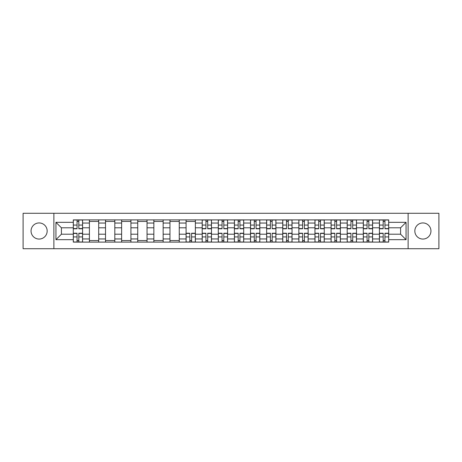 <?xml version="1.0" encoding="UTF-8"?>
<svg xmlns="http://www.w3.org/2000/svg" width="462" height="462" viewBox="0 0 462 462"><rect width="100%" height="100%" fill="white"/><g stroke="black" fill="none" stroke-linecap="round" stroke-linejoin="round"><path stroke-width="0.69" d="M422.892 222.944A8.056 8.056 0 0 0 414.836 231A8.056 8.056 0 0 0 422.892 239.056A8.056 8.056 0 0 0 430.948 231A8.056 8.056 0 0 0 422.892 222.944M39.108 222.944A8.056 8.056 0 0 0 31.052 231A8.056 8.056 0 0 0 39.108 239.056A8.056 8.056 0 0 0 47.164 231A8.056 8.056 0 0 0 39.108 222.944M408.125 248.712L438.9 248.712L438.9 213.288L23.1 213.288L23.1 248.712L408.125 248.712L408.125 213.288M89.403 242.105L89.403 223.048L82.588 223.048L82.588 242.105M82.588 223.048L82.588 219.895M89.403 223.048L89.403 219.895M98.701 219.895L98.701 242.105M105.515 242.105L105.515 219.895M114.813 219.895L114.813 242.105M121.627 242.105L121.627 219.895M130.925 219.895L130.925 242.105M137.74 242.105L137.74 219.895M147.037 219.895L147.037 242.105M153.852 242.105L153.852 219.895M163.144 219.895L163.144 242.105M169.964 242.105L169.964 219.895M179.256 219.895L179.256 242.105M186.076 242.105L186.076 219.895M195.368 219.895L195.368 242.105M202.183 242.105L202.183 219.895M211.481 219.895L211.481 242.105M218.295 242.105L218.295 219.895M227.593 219.895L227.593 242.105M234.407 242.105L234.407 219.895M243.705 219.895L243.705 242.105M250.52 242.105L250.52 219.895M259.817 219.895L259.817 242.105M266.632 242.105L266.632 219.895M275.924 219.895L275.924 242.105M282.744 242.105L282.744 219.895M292.036 219.895L292.036 242.105M298.856 242.105L298.856 219.895M308.148 219.895L308.148 242.105M314.963 242.105L314.963 219.895M324.26 219.895L324.26 242.105M331.075 242.105L331.075 219.895M340.373 219.895L340.373 242.105M347.187 242.105L347.187 219.895M356.485 219.895L356.485 242.105M363.299 242.105L363.299 219.895M372.597 219.895L372.597 242.105M379.412 242.105L379.412 219.895M379.412 234.199L372.597 234.199M363.299 234.199L356.485 234.199M347.187 234.199L340.373 234.199M331.075 234.199L324.26 234.199M314.963 234.199L308.148 234.199M298.856 234.199L292.036 234.199M282.744 234.199L275.924 234.199M266.632 234.199L259.817 234.199M250.52 234.199L243.705 234.199M234.407 234.199L227.593 234.199M218.295 234.199L211.481 234.199M202.183 234.199L195.368 234.199M186.076 234.199L179.256 234.199M169.964 234.199L163.144 234.199M153.852 234.199L147.037 234.199M137.74 234.199L130.925 234.199M121.627 234.199L114.813 234.199M105.515 234.199L98.701 234.199M89.403 234.199L82.588 234.199M379.412 227.801L372.597 227.801M363.299 227.801L356.485 227.801M347.187 227.801L340.373 227.801M331.075 227.801L324.26 227.801M314.963 227.801L308.148 227.801M298.856 227.801L292.036 227.801M282.744 227.801L275.924 227.801M266.632 227.801L259.817 227.801M250.52 227.801L243.705 227.801M234.407 227.801L227.593 227.801M218.295 227.801L211.481 227.801M202.183 227.801L195.368 227.801M186.076 227.801L179.256 227.801M169.964 227.801L163.144 227.801M153.852 227.801L147.037 227.801M137.74 227.801L130.925 227.801M121.627 227.801L114.813 227.801M105.515 227.801L98.701 227.801M89.403 227.801L82.588 227.801M61.417 234.199L73.296 234.199L73.296 227.801L61.417 227.801L61.417 234.199L55.942 239.674L55.942 222.326L73.296 222.326L73.296 227.801M388.704 227.801L388.704 234.199L400.583 234.199L400.583 227.801L388.704 227.801L388.704 219.895L73.296 219.895L73.296 222.326M388.704 222.326L406.058 222.326L406.058 239.674L388.704 239.674L388.704 234.199M73.296 234.199L73.296 242.105L388.704 242.105L388.704 239.674M73.296 239.674L55.942 239.674M53.875 248.712L53.875 213.288M78.817 240.552L77.062 240.552M77.062 221.448L78.817 221.448M98.701 240.552L89.403 240.552M89.403 221.448L98.701 221.448M114.813 240.552L105.515 240.552M105.515 221.448L114.813 221.448M130.925 240.552L121.627 240.552M121.627 221.448L130.925 221.448M147.037 240.552L137.74 240.552M137.74 221.448L147.037 221.448M163.144 240.552L153.852 240.552M153.852 221.448L163.144 221.448M179.256 240.552L169.964 240.552M169.964 221.448L179.256 221.448M191.597 240.552L189.842 240.552M186.076 221.448L195.368 221.448M207.709 240.552L205.954 240.552M205.954 221.448L207.709 221.448M223.822 240.552L222.066 240.552M222.066 221.448L223.822 221.448M239.934 240.552L238.178 240.552M238.178 221.448L239.934 221.448M256.046 240.552L254.291 240.552M254.291 221.448L256.046 221.448M272.158 240.552L270.403 240.552M270.403 221.448L272.158 221.448M288.271 240.552L286.515 240.552M286.515 221.448L288.271 221.448M304.377 240.552L302.622 240.552M302.622 221.448L304.377 221.448M320.489 240.552L318.734 240.552M318.734 221.448L320.489 221.448M336.602 240.552L334.846 240.552M334.846 221.448L336.602 221.448M352.714 240.552L350.958 240.552M350.958 221.448L352.714 221.448M368.826 240.552L367.071 240.552M367.071 221.448L368.826 221.448M384.938 240.552L383.183 240.552M383.183 221.448L384.938 221.448M55.942 222.326L61.417 227.801M400.583 234.199L406.058 239.674M400.583 227.801L406.058 222.326M78.817 228.777L78.817 219.999L82.536 219.999L82.536 228.777L78.817 228.777M77.062 221.344L78.817 221.344M77.062 219.999L73.343 219.999L73.343 228.777L77.062 228.777L77.062 219.999L78.817 219.999M77.062 233.223L77.062 242.001L73.343 242.001L73.343 233.223L77.062 233.223M78.817 240.656L77.062 240.656M78.817 242.001L82.536 242.001L82.536 233.223L78.817 233.223L78.817 242.001L77.062 242.001M207.709 228.777L207.709 219.999L211.429 219.999L211.429 228.777L207.709 228.777M205.954 221.344L207.709 221.344M205.954 219.999L202.235 219.999L202.235 228.777L205.954 228.777L205.954 219.999L207.709 219.999M223.822 228.777L223.822 219.999L227.541 219.999L227.541 228.777L223.822 228.777M222.066 221.344L223.822 221.344M222.066 219.999L218.347 219.999L218.347 228.777L222.066 228.777L222.066 219.999L223.822 219.999M239.934 228.777L239.934 219.999L243.653 219.999L243.653 228.777L239.934 228.777M238.178 221.344L239.934 221.344M238.178 219.999L234.459 219.999L234.459 228.777L238.178 228.777L238.178 219.999L239.934 219.999M256.046 228.777L256.046 219.999L259.765 219.999L259.765 228.777L256.046 228.777M254.291 221.344L256.046 221.344M254.291 219.999L250.571 219.999L250.571 228.777L254.291 228.777L254.291 219.999L256.046 219.999M272.158 228.777L272.158 219.999L275.872 219.999L275.872 228.777L272.158 228.777M270.403 221.344L272.158 221.344M270.403 219.999L266.684 219.999L266.684 228.777L270.403 228.777L270.403 219.999L272.158 219.999M288.271 228.777L288.271 219.999L291.984 219.999L291.984 228.777L288.271 228.777M286.515 221.344L288.271 221.344M286.515 219.999L282.796 219.999L282.796 228.777L286.515 228.777L286.515 219.999L288.271 219.999M304.377 228.777L304.377 219.999L308.096 219.999L308.096 228.777L304.377 228.777M302.622 221.344L304.377 221.344M302.622 219.999L298.908 219.999L298.908 228.777L302.622 228.777L302.622 219.999L304.377 219.999M320.489 228.777L320.489 219.999L324.209 219.999L324.209 228.777L320.489 228.777M318.734 221.344L320.489 221.344M318.734 219.999L315.015 219.999L315.015 228.777L318.734 228.777L318.734 219.999L320.489 219.999M336.602 228.777L336.602 219.999L340.321 219.999L340.321 228.777L336.602 228.777M334.846 221.344L336.602 221.344M334.846 219.999L331.127 219.999L331.127 228.777L334.846 228.777L334.846 219.999L336.602 219.999M189.842 233.223L189.842 242.001L186.128 242.001L186.128 233.223L189.842 233.223M191.597 240.656L189.842 240.656M191.597 242.001L195.316 242.001L195.316 233.223L191.597 233.223L191.597 242.001L189.842 242.001M205.954 233.223L205.954 242.001L202.235 242.001L202.235 233.223L205.954 233.223M207.709 240.656L205.954 240.656M207.709 242.001L211.429 242.001L211.429 233.223L207.709 233.223L207.709 242.001L205.954 242.001M222.066 233.223L222.066 242.001L218.347 242.001L218.347 233.223L222.066 233.223M223.822 240.656L222.066 240.656M223.822 242.001L227.541 242.001L227.541 233.223L223.822 233.223L223.822 242.001L222.066 242.001M238.178 233.223L238.178 242.001L234.459 242.001L234.459 233.223L238.178 233.223M239.934 240.656L238.178 240.656M239.934 242.001L243.653 242.001L243.653 233.223L239.934 233.223L239.934 242.001L238.178 242.001M254.291 233.223L254.291 242.001L250.571 242.001L250.571 233.223L254.291 233.223M256.046 240.656L254.291 240.656M256.046 242.001L259.765 242.001L259.765 233.223L256.046 233.223L256.046 242.001L254.291 242.001M270.403 233.223L270.403 242.001L266.684 242.001L266.684 233.223L270.403 233.223M272.158 240.656L270.403 240.656M272.158 242.001L275.872 242.001L275.872 233.223L272.158 233.223L272.158 242.001L270.403 242.001M286.515 233.223L286.515 242.001L282.796 242.001L282.796 233.223L286.515 233.223M288.271 240.656L286.515 240.656M288.271 242.001L291.984 242.001L291.984 233.223L288.271 233.223L288.271 242.001L286.515 242.001M302.622 233.223L302.622 242.001L298.908 242.001L298.908 233.223L302.622 233.223M304.377 240.656L302.622 240.656M304.377 242.001L308.096 242.001L308.096 233.223L304.377 233.223L304.377 242.001L302.622 242.001M318.734 233.223L318.734 242.001L315.015 242.001L315.015 233.223L318.734 233.223M320.489 240.656L318.734 240.656M320.489 242.001L324.209 242.001L324.209 233.223L320.489 233.223L320.489 242.001L318.734 242.001M334.846 233.223L334.846 242.001L331.127 242.001L331.127 233.223L334.846 233.223M336.602 240.656L334.846 240.656M336.602 242.001L340.321 242.001L340.321 233.223L336.602 233.223L336.602 242.001L334.846 242.001M352.714 228.777L352.714 219.999L356.433 219.999L356.433 228.777L352.714 228.777M350.958 221.344L352.714 221.344M350.958 219.999L347.239 219.999L347.239 228.777L350.958 228.777L350.958 219.999L352.714 219.999M350.958 233.223L350.958 242.001L347.239 242.001L347.239 233.223L350.958 233.223M352.714 240.656L350.958 240.656M352.714 242.001L356.433 242.001L356.433 233.223L352.714 233.223L352.714 242.001L350.958 242.001M368.826 228.777L368.826 219.999L372.545 219.999L372.545 228.777L368.826 228.777M367.071 221.344L368.826 221.344M367.071 219.999L363.351 219.999L363.351 228.777L367.071 228.777L367.071 219.999L368.826 219.999M367.071 233.223L367.071 242.001L363.351 242.001L363.351 233.223L367.071 233.223M368.826 240.656L367.071 240.656M368.826 242.001L372.545 242.001L372.545 233.223L368.826 233.223L368.826 242.001L367.071 242.001M384.938 228.777L384.938 219.999L388.658 219.999L388.658 228.777L384.938 228.777M383.183 221.344L384.938 221.344M383.183 219.999L379.464 219.999L379.464 228.777L383.183 228.777L383.183 219.999L384.938 219.999M383.183 233.223L383.183 242.001L379.464 242.001L379.464 233.223L383.183 233.223M384.938 240.656L383.183 240.656M384.938 242.001L388.658 242.001L388.658 233.223L384.938 233.223L384.938 242.001L383.183 242.001M363.299 223.048L356.485 223.048M347.187 223.048L340.373 223.048M331.075 223.048L324.26 223.048M314.963 223.048L308.148 223.048M298.856 223.048L292.036 223.048M282.744 223.048L275.924 223.048M266.632 223.048L259.817 223.048M250.52 223.048L243.705 223.048M234.407 223.048L227.593 223.048M218.295 223.048L211.481 223.048M202.183 223.048L195.368 223.048M186.076 223.048L179.256 223.048M169.964 223.048L163.144 223.048M153.852 223.048L147.037 223.048M137.74 223.048L130.925 223.048M121.627 223.048L114.813 223.048M105.515 223.048L98.701 223.048M379.412 223.048L372.597 223.048M363.299 238.952L356.485 238.952M347.187 238.952L340.373 238.952M331.075 238.952L324.26 238.952M314.963 238.952L308.148 238.952M298.856 238.952L292.036 238.952M282.744 238.952L275.924 238.952M266.632 238.952L259.817 238.952M250.52 238.952L243.705 238.952M234.407 238.952L227.593 238.952M218.295 238.952L211.481 238.952M202.183 238.952L195.368 238.952M186.076 238.952L179.256 238.952M169.964 238.952L163.144 238.952M153.852 238.952L147.037 238.952M137.74 238.952L130.925 238.952M121.627 238.952L114.813 238.952M105.515 238.952L98.701 238.952M89.403 238.952L82.588 238.952M379.412 238.952L372.597 238.952M78.817 228.563L82.536 228.563M78.817 225.075L82.536 225.075M73.343 228.563L77.062 228.563M73.343 225.075L77.062 225.075M77.062 233.437L73.343 233.437M77.062 236.925L73.343 236.925M82.536 233.437L78.817 233.437M82.536 236.925L78.817 236.925M207.709 228.563L211.429 228.563M207.709 225.075L211.429 225.075M202.235 228.563L205.954 228.563M202.235 225.075L205.954 225.075M223.822 228.563L227.541 228.563M223.822 225.075L227.541 225.075M218.347 228.563L222.066 228.563M218.347 225.075L222.066 225.075M239.934 228.563L243.653 228.563M239.934 225.075L243.653 225.075M234.459 228.563L238.178 228.563M234.459 225.075L238.178 225.075M256.046 228.563L259.765 228.563M256.046 225.075L259.765 225.075M250.571 228.563L254.291 228.563M250.571 225.075L254.291 225.075M272.158 228.563L275.872 228.563M272.158 225.075L275.872 225.075M266.684 228.563L270.403 228.563M266.684 225.075L270.403 225.075M288.271 228.563L291.984 228.563M288.271 225.075L291.984 225.075M282.796 228.563L286.515 228.563M282.796 225.075L286.515 225.075M304.377 228.563L308.096 228.563M304.377 225.075L308.096 225.075M298.908 228.563L302.622 228.563M298.908 225.075L302.622 225.075M320.489 228.563L324.209 228.563M320.489 225.075L324.209 225.075M315.015 228.563L318.734 228.563M315.015 225.075L318.734 225.075M336.602 228.563L340.321 228.563M336.602 225.075L340.321 225.075M331.127 228.563L334.846 228.563M331.127 225.075L334.846 225.075M189.842 233.437L186.128 233.437M189.842 236.925L186.128 236.925M195.316 233.437L191.597 233.437M195.316 236.925L191.597 236.925M205.954 233.437L202.235 233.437M205.954 236.925L202.235 236.925M211.429 233.437L207.709 233.437M211.429 236.925L207.709 236.925M222.066 233.437L218.347 233.437M222.066 236.925L218.347 236.925M227.541 233.437L223.822 233.437M227.541 236.925L223.822 236.925M238.178 233.437L234.459 233.437M238.178 236.925L234.459 236.925M243.653 233.437L239.934 233.437M243.653 236.925L239.934 236.925M254.291 233.437L250.571 233.437M254.291 236.925L250.571 236.925M259.765 233.437L256.046 233.437M259.765 236.925L256.046 236.925M270.403 233.437L266.684 233.437M270.403 236.925L266.684 236.925M275.872 233.437L272.158 233.437M275.872 236.925L272.158 236.925M286.515 233.437L282.796 233.437M286.515 236.925L282.796 236.925M291.984 233.437L288.271 233.437M291.984 236.925L288.271 236.925M302.622 233.437L298.908 233.437M302.622 236.925L298.908 236.925M308.096 233.437L304.377 233.437M308.096 236.925L304.377 236.925M318.734 233.437L315.015 233.437M318.734 236.925L315.015 236.925M324.209 233.437L320.489 233.437M324.209 236.925L320.489 236.925M334.846 233.437L331.127 233.437M334.846 236.925L331.127 236.925M340.321 233.437L336.602 233.437M340.321 236.925L336.602 236.925M352.714 228.563L356.433 228.563M352.714 225.075L356.433 225.075M347.239 228.563L350.958 228.563M347.239 225.075L350.958 225.075M350.958 233.437L347.239 233.437M350.958 236.925L347.239 236.925M356.433 233.437L352.714 233.437M356.433 236.925L352.714 236.925M368.826 228.563L372.545 228.563M368.826 225.075L372.545 225.075M363.351 228.563L367.071 228.563M363.351 225.075L367.071 225.075M367.071 233.437L363.351 233.437M367.071 236.925L363.351 236.925M372.545 233.437L368.826 233.437M372.545 236.925L368.826 236.925M384.938 228.563L388.658 228.563M384.938 225.075L388.658 225.075M379.464 228.563L383.183 228.563M379.464 225.075L383.183 225.075M383.183 233.437L379.464 233.437M383.183 236.925L379.464 236.925M388.658 233.437L384.938 233.437M388.658 236.925L384.938 236.925"/></g></svg>
